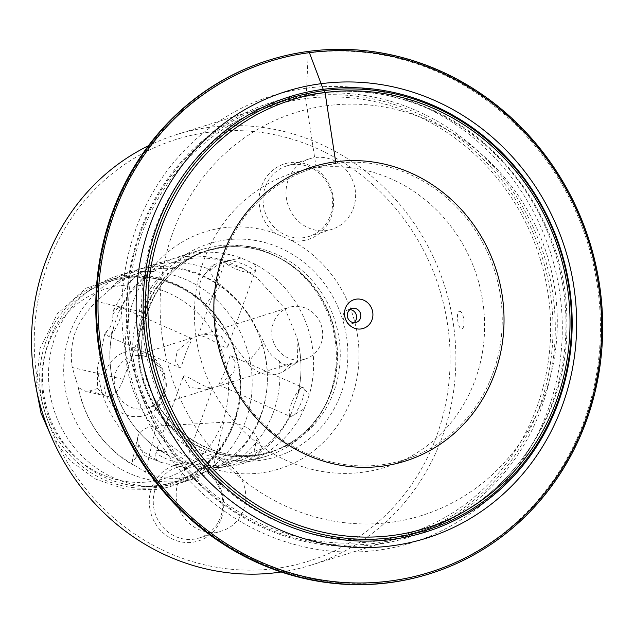 <?xml version="1.0" encoding="UTF-8"?>
<svg xmlns="http://www.w3.org/2000/svg" width="634" height="634" viewBox="0 0 634 634"><rect width="100%" height="100%" fill="white"/><g stroke="black" fill="none" stroke-linecap="round" stroke-linejoin="round"><path stroke-width="0.48" stroke-dasharray="3.17 2.38" d="M140.138 416.467A33.174 31.011 -107.3 0 1 104.325 387.77A33.174 31.011 -107.3 0 1 130.121 350.982A33.174 31.011 -107.3 0 1 165.934 379.679A33.174 31.011 -107.3 0 1 140.138 416.467M133.996 272.137A108.263 101.202 72.7 0 0 118.13 275.624A108.263 101.202 72.7 0 0 90.638 289.413A108.263 101.202 72.7 0 0 53.724 409.096A108.263 101.202 72.7 0 0 152.097 486.611A108.263 101.202 72.7 0 0 166.694 485.826A108.263 101.202 72.7 0 0 182.56 482.339A108.263 101.202 72.7 0 0 249.241 357.259A108.263 101.202 72.7 0 0 133.996 272.137M149.18 267.405A108.263 101.202 -107.3 0 1 264.426 352.52A108.263 101.202 -107.3 0 1 197.745 477.608A108.263 101.202 -107.3 0 1 181.879 481.087A108.263 101.202 -107.3 0 1 66.641 395.973A108.263 101.202 -107.3 0 1 133.322 270.892A108.263 101.202 -107.3 0 1 149.18 267.405M218.183 245.905A108.263 101.202 -107.3 0 1 279.856 258.244A108.263 101.202 -107.3 0 1 325.519 404.769A108.263 101.202 -107.3 0 1 266.74 456.1A108.263 101.202 -107.3 0 1 250.882 459.587A108.263 101.202 -107.3 0 1 135.636 374.472A108.263 101.202 -107.3 0 1 202.317 249.392A108.263 101.202 -107.3 0 1 218.183 245.905M304.272 408.605A108.263 101.202 -107.3 0 1 243.987 463.192A108.263 101.202 -107.3 0 1 228.121 466.679A108.263 101.202 -107.3 0 1 182.362 461.639L169.143 455.814A108.263 101.202 -107.3 0 1 114.263 324.83L119.271 311.072A108.263 101.202 -107.3 0 1 179.565 256.485A108.263 101.202 -107.3 0 1 195.423 252.998A108.263 101.202 -107.3 0 1 241.182 258.038L254.4 263.863A108.263 101.202 -107.3 0 1 309.281 394.847L304.272 408.605L293.193 415.444L291.212 416.379L289.762 416.158L291.68 412.528L297.608 394.8L300.294 388.634L301.744 387.469L303.298 387.699L309.281 394.847M184.375 477.648C192.863 476.372 202.436 473.265 213.072 468.336L239.906 458.35A108.263 101.202 -107.3 0 0 279.19 361.055C272.557 357.608 267.477 351.363 263.942 342.344L251.674 319.203C245.033 308.053 234.81 296.672 220.997 285.054C214.593 280.822 211.162 275.719 210.71 269.719A108.263 101.202 -107.3 0 0 161.781 263.482A108.263 101.202 -107.3 0 0 145.915 266.969A108.263 101.202 -107.3 0 0 116.648 282.075L108.961 290.372L96.36 301.419C84.251 313.687 76.69 325.694 73.663 337.439C71.095 348.47 70.636 358.495 72.292 367.506L78.196 386.978C85.749 422.387 104.293 448.381 133.829 464.944L145.455 472.148C156.622 477.703 169.595 479.534 184.375 477.648M133.829 464.944L132.102 464.421A108.263 101.202 -107.3 0 1 78.267 387.437L85.146 391.218L88.911 391.178L97.319 388.555L97.612 367.649L104.737 334.007L107.923 336.044L179.493 367.601L180.872 367.728L186.451 351.268L192.237 338.707L191.405 338.818L177.084 351.157L175.563 361.245L179.493 367.601M279.19 361.055C281.956 364.098 285.221 365.382 288.977 364.907L297.386 362.283L284.143 371.025A27.064 24.243 38.3 0 1 247.601 363.028L204.655 305.747A27.064 24.243 38.3 0 1 203.847 275.489A27.064 24.243 38.3 0 1 208.982 270.773L222.225 262.04L243.401 268.65L257.055 277.843L285.07 308.758L297.1 338.207L297.909 341.346L297.386 362.283M297.909 341.346A108.263 101.202 -107.3 0 1 296.688 398.77M291.68 412.528A108.263 101.202 -107.3 0 1 250.501 458.754C227.772 468.788 201.913 470.951 172.916 465.237L184.859 462.654L185.857 461.964C226.687 474.24 270.425 455.077 289.976 415.302M169.143 455.814L164.032 452.533L159.047 450.449L157.081 450.402L156.043 451.392C154.72 453.413 154.886 456.195 156.55 459.737L160.893 462.329L144.116 455.489L138.846 444.482A27.064 16.341 -167 0 1 137.832 436.977A27.064 16.341 -167 0 1 156.075 426.072L223.691 422.26A27.064 16.341 -167 0 1 257.174 437.817L262.444 448.824L250.501 458.754M262.444 448.824L254.036 451.44L239.906 458.35M254.4 263.863C256.049 267.358 256.215 270.147 254.908 272.216L253.862 273.199L251.904 273.151L246.919 271.067L241.8 267.786L228.589 261.961A108.263 101.202 72.7 0 0 166.964 260.408A108.263 101.202 72.7 0 0 128.155 283.786L139.44 272.905L131.032 275.528L116.648 282.075M241.8 267.786A108.263 101.202 -107.3 0 1 243.401 268.65M222.225 262.04L213.816 264.655L211.098 266.296L210.71 269.719M132.102 464.421L132.118 461.766L135.708 458.105L144.116 455.489M156.55 459.737A108.263 101.202 -107.3 0 1 97.612 367.649M160.893 462.329L172.916 465.237M119.271 311.072L120.967 308.298L120.761 307.221L119.731 307.221L113.335 310.406L112.852 314.623C112.939 322.08 110.926 327.619 106.805 331.225A15.787 4.343 113.8 0 0 107.653 335.901L109.207 336.131L110.657 334.966L113.343 328.8L114.263 324.83M110.657 334.966A15.787 4.343 -66.2 0 0 118.891 321.644A15.787 4.343 -66.2 0 0 121.451 308.219A15.787 4.343 -66.2 0 0 120.761 307.221L120.658 307.149M113.335 310.406L128.155 283.786M228.589 261.961L225.244 261.398L226.084 260.954L241.182 258.038M120.967 308.298C140.526 268.523 184.264 249.36 225.094 261.636L225.244 261.398A15.787 3.542 -160 0 0 225.363 262.31A15.787 3.542 -160 0 0 236.379 269.173A15.787 3.542 -160 0 0 251.904 273.151M159.047 450.449A15.787 3.542 -160 0 1 174.564 454.427A15.787 3.542 -160 0 1 185.588 461.29A15.787 3.542 -160 0 1 185.707 462.21L182.362 461.639M290.293 416.451L290.182 416.379A15.787 4.343 -66.2 0 1 289.5 415.381L289.762 416.158M303.02 387.556L303.298 387.699A15.787 4.343 113.8 0 1 302.093 400.371A15.787 4.343 113.8 0 1 293.193 415.444M139.44 272.905L146.145 279.031A27.064 12.625 -77 0 1 147.468 313.251L123.392 379.338A27.064 12.625 -77 0 1 106.94 396.266A27.064 12.625 -77 0 1 104.024 394.673L97.319 388.555M106.805 331.225L104.737 334.007M112.852 314.623A15.787 4.343 113.8 0 1 117.758 308.156M198.917 335.544L204.14 334.229L221.409 336.131L227.788 346.663L226.695 347.797C222.978 347.63 202.729 333.421 198.632 335.949L198.917 335.544L198.632 335.949M184.256 375.803L183.163 376.937L189.526 387.461L206.803 389.371L212.319 387.651C208.237 390.187 188.06 376.025 184.256 375.803M305.287 359.042A27.064 25.305 -107.3 0 0 321.953 327.77A27.064 25.305 -107.3 0 0 293.146 306.491A27.064 25.305 72.7 0 0 289.175 307.363A27.064 25.305 72.7 0 0 272.509 338.635A27.064 25.305 72.7 0 0 301.316 359.914A27.064 25.305 -107.3 0 0 305.287 359.042L147.77 408.137A27.064 25.305 72.7 0 0 164.436 376.865A27.064 25.305 72.7 0 0 135.628 355.587A27.064 25.305 -107.3 0 0 131.666 356.459A27.064 25.305 -107.3 0 0 114.992 387.723A27.064 25.305 -107.3 0 0 143.799 409.001A27.064 25.305 72.7 0 0 147.77 408.137C178.653 395.798 160.838 351.212 135.248 355.666L289.175 307.363M212.033 388.056L212.319 387.651M230.079 355.872L231.45 355.999L235.373 362.315L233.875 372.42L219.546 384.783L218.714 384.893L224.484 372.364L230.079 355.872M300.294 388.634A15.787 4.343 -66.2 0 0 292.06 401.956A15.787 4.343 -66.2 0 0 289.5 415.381M182.703 463.145A15.787 3.542 20 0 1 165.522 458.469A15.787 3.542 20 0 1 156.043 451.392L183.155 376.937M228.248 260.455A15.787 3.542 20 0 1 245.429 265.139A15.787 3.542 20 0 1 254.908 272.216L227.788 346.663M260.931 472.916A124.185 116.093 -107.3 0 1 126.863 365.501A124.185 116.093 -107.3 0 1 223.422 227.804A124.185 116.093 -107.3 0 1 275.497 233.439L291.466 240.476A124.185 116.093 -107.3 0 1 357.909 371.92A124.185 116.093 -107.3 0 1 260.931 472.916M291.466 240.476A39.593 37.01 72.7 0 0 333.104 196.841A39.593 37.01 72.7 0 0 290.356 162.597A39.593 37.01 72.7 0 0 259.568 206.502A39.593 37.01 72.7 0 0 275.497 233.439M286.861 165.878A36.986 34.577 -107.3 0 0 263.514 205.701A36.986 34.577 72.7 0 0 308.869 236.506A36.986 34.577 72.7 0 0 332.208 196.683A36.986 34.577 -107.3 0 0 286.861 165.878L309.796 158.73A36.986 34.577 -107.3 0 1 355.151 189.534A36.986 34.577 72.7 0 1 331.812 229.357A36.986 34.577 72.7 0 1 286.457 198.553A36.986 34.577 -107.3 0 1 309.796 158.73M208.8 132.229A221.028 206.629 72.7 0 0 36.931 377.309A221.028 206.629 72.7 0 0 275.56 568.5A221.028 206.629 72.7 0 0 447.422 323.411A221.028 206.629 72.7 0 0 208.8 132.229M149.751 508.008A39.593 37.01 72.7 0 0 192.49 542.26A39.593 37.01 72.7 0 0 223.279 498.356A39.593 37.01 72.7 0 0 180.539 464.112A39.593 37.01 72.7 0 0 149.751 508.008M281.187 571.995A225.546 210.845 72.7 0 0 310.811 565.211A225.546 210.845 72.7 0 0 449.736 304.621A225.546 210.845 72.7 0 0 209.648 127.299A225.546 210.845 72.7 0 0 176.601 134.559A225.546 210.845 72.7 0 0 148.372 145.812M459.309 311.397C463.391 309.788 466.141 327.746 461.948 328.65C458.208 330.219 455.466 312.261 459.309 311.397M353.986 322.658A7.22 6.744 72.7 0 1 351.989 323.697A7.22 6.744 72.7 0 1 343.137 317.689A7.22 6.744 -107.3 0 1 347.694 309.915A7.22 6.744 -107.3 0 1 349.928 309.646M177.037 467.393A36.986 34.577 -107.3 0 0 153.697 507.216A36.986 34.577 72.7 0 0 199.052 538.02A36.986 34.577 72.7 0 0 222.391 498.197A36.986 34.577 -107.3 0 0 177.037 467.393L199.979 460.244A36.986 34.577 -107.3 0 1 245.334 491.049A36.986 34.577 72.7 0 1 221.987 530.872A36.986 34.577 72.7 0 1 176.632 500.067A36.986 34.577 -107.3 0 1 199.979 460.244M335.521 163.374A152.715 142.761 -107.3 0 1 496.771 278.16A152.715 142.761 -107.3 0 1 413.606 456.488A152.715 142.761 -107.3 0 1 381.644 464.793A152.715 142.761 72.7 0 1 217.953 339.42A152.715 142.761 72.7 0 1 322.96 165.632A152.715 142.761 72.7 0 1 335.521 163.374L316.223 167.812L305.628 98.579L306.357 94.601L308.282 51.528A269.085 251.555 -107.3 0 1 594.724 263.094A269.085 251.555 -107.3 0 1 428.988 574M308.893 51.338L308.282 51.528A269.085 251.555 72.7 0 0 268.856 60.19M308.203 53.018A267.675 250.232 72.7 0 0 100.069 349.825A267.675 250.232 72.7 0 0 389.054 581.362A267.675 250.232 -107.3 0 0 597.188 284.547A267.675 250.232 -107.3 0 0 308.203 53.018M306.697 88.174A234.128 218.873 -107.3 0 1 559.465 290.689A234.128 218.873 -107.3 0 1 377.412 550.296A234.128 218.873 72.7 0 1 124.652 347.781A234.128 218.873 72.7 0 1 306.697 88.174M306.357 94.601A228.018 213.151 72.7 0 0 129.059 347.432A228.018 213.151 72.7 0 0 375.225 544.661A228.018 213.151 -107.3 0 0 552.515 291.83A228.018 213.151 -107.3 0 0 306.357 94.601M305.754 96.392A226.465 211.708 -107.3 0 1 550.249 292.274A226.465 211.708 -107.3 0 1 374.155 543.386A226.465 211.708 72.7 0 1 129.669 347.503A226.465 211.708 72.7 0 1 305.754 96.392M305.628 98.579A224.388 209.759 72.7 0 0 131.159 347.384A224.388 209.759 72.7 0 0 373.402 541.476A224.388 209.759 -107.3 0 0 547.879 292.67A224.388 209.759 -107.3 0 0 305.628 98.579M316.223 167.812A154.236 144.18 72.7 0 0 303.535 170.102A154.236 144.18 72.7 0 0 197.483 345.609A154.236 144.18 72.7 0 0 362.807 472.243A154.236 144.18 -107.3 0 0 395.085 463.85A154.236 144.18 -107.3 0 0 479.082 283.747A154.236 144.18 -107.3 0 0 316.223 167.812M120.143 285.783A99.237 92.77 72.7 0 0 42.977 395.822A99.237 92.77 72.7 0 0 150.115 481.666A99.237 92.77 72.7 0 0 227.281 371.627A99.237 92.77 72.7 0 0 120.143 285.783M123.852 277.01A106.607 99.657 72.7 0 0 40.956 395.22A106.607 99.657 72.7 0 0 156.051 487.435A106.607 99.657 -107.3 0 0 238.947 369.226A106.607 99.657 -107.3 0 0 123.852 277.01M90.638 289.413L83.545 294.548A105.331 98.468 72.7 0 1 125.73 277.74A105.331 98.468 -107.3 0 1 239.446 368.853A105.331 98.468 -107.3 0 1 157.541 485.652A105.331 98.468 72.7 0 1 143.339 486.413L157.414 485.66C215.124 480.136 255.169 412.338 234.984 352.972C221.004 304.447 171.457 270.797 125.31 277.906C110.047 279.966 96.122 285.514 83.545 294.548A105.331 98.468 72.7 0 0 47.629 410.99A105.331 98.468 72.7 0 0 143.339 486.413L152.097 486.611M223.691 422.26L213.072 468.336M257.174 437.817L254.036 451.44M156.075 426.072L145.455 472.148M138.846 444.482L135.708 458.105M104.024 394.673L88.911 391.178M123.392 379.338L72.292 367.506M147.468 313.251L96.36 301.419M146.145 279.031L131.032 275.528M208.982 270.773L213.816 264.655M204.655 305.747L220.997 285.054M247.601 363.028L263.942 342.344M284.143 371.025L288.977 364.907M279.856 258.244L281.987 259.449A105.735 98.849 -107.3 0 1 326.589 402.558C314.06 427.411 295.064 444.022 269.601 452.375A105.553 98.674 -107.3 0 0 334.617 330.417A105.553 98.674 -107.3 0 0 222.257 247.434A105.553 98.674 72.7 0 0 206.787 250.826L222.146 247.458C242.996 244.882 262.944 248.877 281.987 259.449A105.735 98.849 -107.3 0 0 221.749 247.395A105.735 98.849 72.7 0 0 139.535 364.645A105.735 98.849 72.7 0 0 253.687 456.1A105.735 98.849 -107.3 0 0 326.589 402.558L325.519 404.769M269.601 452.375A105.553 98.674 -107.3 0 1 254.139 455.775A105.553 98.674 72.7 0 1 141.778 372.784A105.553 98.674 72.7 0 1 206.787 250.826L209.545 249.97A105.553 98.674 72.7 0 0 144.536 371.928A105.553 98.674 72.7 0 0 256.897 454.911A105.553 98.674 -107.3 0 0 272.358 451.519L269.601 452.375M225.015 246.571A105.553 98.674 72.7 0 0 209.545 249.97C159.261 264.101 129.106 326.058 146.961 379.592C160.933 428.227 210.623 462.027 257.008 454.887L272.358 451.519A105.553 98.674 -107.3 0 0 337.375 329.561A105.553 98.674 -107.3 0 0 225.015 246.571M225.902 239.921A111.719 104.436 -107.3 0 1 346.513 336.559A111.719 104.436 -107.3 0 1 259.639 460.435A111.719 104.436 72.7 0 1 139.028 363.797A111.719 104.436 72.7 0 1 225.902 239.921M310.811 565.211L420.921 530.896C507.041 505.805 569.681 415.302 566.836 320.947C567.501 226.671 502.992 133.243 416.578 103.667C384.949 92.318 352.773 88.736 320.051 92.921L286.711 100.243A225.546 210.845 72.7 0 1 319.75 92.984A225.546 210.845 -107.3 0 1 559.838 270.306A225.546 210.845 -107.3 0 1 420.921 530.896A225.546 210.845 -107.3 0 1 387.873 538.155A225.546 210.845 72.7 0 1 147.785 360.833A225.546 210.845 72.7 0 1 286.711 100.243L176.601 134.559M326.827 105.704A211.106 197.348 72.7 0 0 162.676 339.784A211.106 197.348 72.7 0 0 390.592 522.384A211.106 197.348 -107.3 0 0 554.734 288.304A211.106 197.348 -107.3 0 0 326.827 105.704M36.17 388.159L40.029 348.541L57.456 313.6L86.105 288.185L122.021 275.885C169.429 268.713 219.491 301.998 234.651 350.253C257.206 411.252 215.853 483.694 154.347 489.654L124.335 488.909L95.56 479.074L70.469 461.013L51.172 436.295M197.745 477.608L182.56 482.339M266.74 456.1L243.987 463.192M108.961 290.372C122.37 278.619 137.713 271.574 154.989 269.236C198.117 262.246 247.902 294.881 262.254 344.508C278.564 394.364 254.789 450.005 214.252 467.781M166.964 260.408L145.915 266.969M133.322 270.892L118.13 275.624M202.317 249.392L179.565 256.485M137.832 436.977L132.118 461.766M113.343 328.8C100.513 374.417 123.733 430.327 164.032 452.533M257.055 277.843L246.919 271.067M297.1 338.207C302.109 357.425 302.275 376.295 297.608 394.8M106.94 396.266L85.146 391.218M121.451 308.219L121.181 307.442M192.237 338.707L120.618 307.133M231.45 355.999L303.068 387.572M218.714 384.893L290.324 416.467M212.826 387.746L185.707 462.202M185.588 461.29L185.952 462.012M198.117 335.861L225.244 261.398M225.363 262.31L224.999 261.588M203.847 275.489L211.098 266.296M308.869 236.506L331.812 229.357M347.694 309.915L351.925 308.599M351.989 323.697L356.221 322.381M199.052 538.02L221.987 530.872M322.96 165.632L303.535 170.102M413.606 456.488L395.085 463.85"/><path stroke-width="0.95" d="M148.372 145.812A225.546 210.845 72.7 0 0 41.868 410.856A225.546 210.845 72.7 0 0 277.763 572.47A225.546 210.845 72.7 0 0 281.187 571.995M344.674 315.891A15.113 14.13 72.7 0 0 360.992 328.959A15.113 14.13 72.7 0 0 372.737 312.205A15.113 14.13 72.7 0 0 356.427 299.129A15.113 14.13 72.7 0 0 344.674 315.891M347.369 316.366A7.22 6.744 72.7 0 0 356.221 322.381A7.22 6.744 72.7 0 0 360.778 314.607A7.22 6.744 -107.3 0 0 351.925 308.599A7.22 6.744 -107.3 0 0 347.369 316.366M349.928 309.646A7.22 6.744 -107.3 0 1 356.538 315.93A7.22 6.744 72.7 0 1 353.986 322.658M308.893 51.338A269.085 251.555 -107.3 0 1 595.342 262.904A269.085 251.555 -107.3 0 1 429.598 573.81L428.988 574A269.085 251.555 -107.3 0 1 389.561 582.662A269.085 251.555 72.7 0 1 103.112 371.096A269.085 251.555 72.7 0 1 268.856 60.19L269.466 60A269.085 251.555 72.7 0 1 308.893 51.338L323.229 89.339L325.052 92.524A224.388 209.759 72.7 0 0 150.575 341.33A224.388 209.759 72.7 0 0 392.826 535.421A224.388 209.759 -107.3 0 0 567.295 286.616A224.388 209.759 -107.3 0 0 325.052 92.524L335.648 161.757A154.236 144.18 -107.3 0 1 502.152 295.167A154.236 144.18 -107.3 0 1 382.231 466.188A154.236 144.18 72.7 0 1 215.718 332.779A154.236 144.18 72.7 0 1 335.648 161.757L335.521 163.374M324.291 90.614A226.465 211.708 72.7 0 0 148.205 341.726A226.465 211.708 72.7 0 0 392.692 537.608A226.465 211.708 -107.3 0 0 568.785 286.497A226.465 211.708 -107.3 0 0 324.291 90.614M323.229 89.339A228.018 213.151 -107.3 0 1 569.395 286.568A228.018 213.151 -107.3 0 1 392.097 539.399A228.018 213.151 72.7 0 1 145.931 342.17A228.018 213.151 72.7 0 1 323.229 89.339M321.042 83.704A234.128 218.873 72.7 0 0 138.989 343.311A234.128 218.873 72.7 0 0 391.757 545.826A234.128 218.873 -107.3 0 0 573.802 286.219A234.128 218.873 -107.3 0 0 321.042 83.704M309.4 52.638A267.675 250.232 -107.3 0 1 598.385 284.175A267.675 250.232 -107.3 0 1 390.251 580.982A267.675 250.232 72.7 0 1 101.266 349.453A267.675 250.232 72.7 0 1 309.4 52.638M269.466 60A269.085 251.555 72.7 0 0 103.722 370.906A269.085 251.555 72.7 0 0 390.172 582.472A269.085 251.555 -107.3 0 0 429.598 573.81M51.172 436.295L41.004 413.059L36.17 388.159"/></g></svg>
